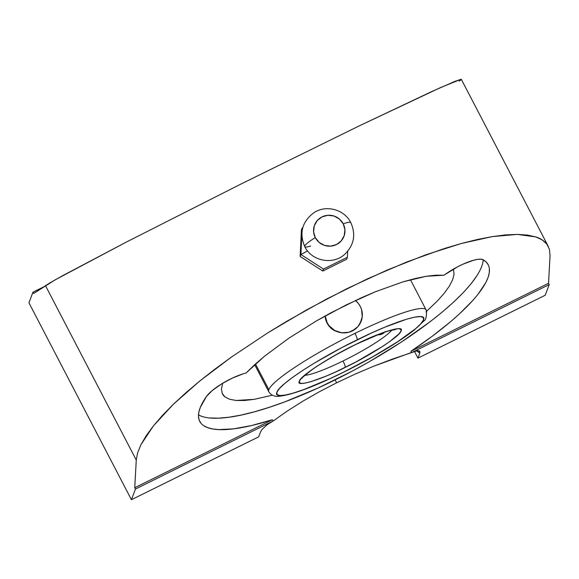 <?xml version="1.0" encoding="UTF-8"?>
<svg xmlns="http://www.w3.org/2000/svg" width="579" height="579" viewBox="0 0 579 579"><rect width="100%" height="100%" fill="white"/><g stroke="black" fill="none" stroke-linecap="round" stroke-linejoin="round"><path stroke-width="0.87" d="M426.672 311.176L437.239 301.123L444.209 293.285L449.391 286.098L452.706 279.635L454.066 274.091L453.335 269.148L454.066 274.091L452.706 279.635L449.391 286.098L444.209 293.285L437.239 301.123L426.672 311.176M453.639 269.952L453.466 269.474M488.365 265.066L486.266 262.092L483.096 259.732L480.896 259.189L477.632 259.378L473.463 260.289L463.272 264.053L457.743 266.731L443.89 275.242L426.253 276.27L402.926 281.879L375.518 291.7L360.985 297.932L331.079 312.711L316.409 320.911L288.617 338.36L264.639 356.121L246.126 372.956L242.891 373.947L246.126 372.956L254.659 364.69L264.639 356.121L288.617 338.36L316.409 320.911L346.054 304.995L375.518 291.7L402.926 281.879L415.165 278.528L426.253 276.27L435.835 275.177L443.89 275.242L447.191 272.998A28.118 7.136 -28.6 0 1 483.096 259.732A164.125 41.652 -28.6 0 1 488.097 264.552A164.125 41.652 -28.6 0 1 410.974 351.25L411.365 352.705L392.598 359.023L373.701 366.218L354.963 374.179L336.66 382.791L335.103 379.925A164.125 41.652 151.4 0 0 483.226 259.805M347.393 257.279L347.726 250.62L347.393 257.279L346.655 259.24L347.393 257.279L344.411 258.733L347.393 257.279M307.521 250.859A13.447 1.846 -27.5 0 1 300.885 254.478L323.502 269.083L344.411 258.733L323.502 269.083L322.764 271.044L323.502 269.083L300.885 254.478A13.447 1.846 152.5 0 0 307.521 250.859M304.742 246.589A25.961 3.568 -27.5 0 1 315.287 237.614A15.756 15.43 20.6 0 0 336.464 244.562A15.756 15.43 20.6 0 0 343.224 223.812L344.925 229.639L344.23 235.624L341.263 240.864L336.464 244.562L330.573 246.147L324.479 245.387L319.109 242.391L315.287 237.614L313.594 231.795L314.281 225.803L317.256 220.563L322.047 216.864L327.946 215.279L334.04 216.039L339.403 219.036L343.224 223.812A25.961 3.568 -27.5 0 1 350.823 222.676A25.961 3.568 152.5 0 0 343.224 223.812A15.756 15.43 20.6 0 0 322.047 216.864A15.756 15.43 20.6 0 0 315.287 237.614A25.961 3.568 152.5 0 0 304.742 246.589A25.961 3.568 152.5 0 0 310.691 246.024M268.859 391.889A88.696 12.188 -27.5 0 1 268.844 389.667L255.462 363.959L268.844 389.667A88.696 12.188 -27.5 0 1 354.978 333.352A5.978 0.984 63.8 0 1 357.207 339.779L356.107 340.322C317.205 359.364 279.36 384.152 276.921 392.178C272.492 401.182 304.17 391.708 343.188 372.355L329.104 379.035L303.852 389.544L293.64 392.982L285.585 395.008L279.99 395.558L277.059 394.603L276.921 392.178L279.57 388.379L284.904 383.356L292.728 377.284L302.737 370.415L314.556 362.99L341.755 347.653L371.291 333.099L384.572 327.294L406.755 319.152L414.81 317.126L420.412 316.575L423.336 317.531L423.473 319.955L420.824 323.755L415.49 328.778L397.657 341.719L372.666 356.823L343.188 372.355A5.978 0.984 63.8 0 1 343.086 372.471A5.978 0.984 -116.2 0 0 343.188 372.355L344.288 371.812C383.189 352.763 421.034 327.982 423.473 319.955C427.903 310.952 396.224 320.426 357.207 339.779A5.978 0.984 -116.2 0 0 354.978 333.352A88.696 12.188 -27.5 0 1 426.072 309.743M395.884 329.422L388.176 331.022C379.585 333.656 368.555 338.259 355.086 344.831A5.978 0.999 -116.2 0 0 355.18 344.715C380.504 331.883 405.662 324.421 400.929 331.152C400.697 335.603 370.915 355.101 346.104 366.977L345.214 367.419A5.978 0.999 -116.2 0 0 343 360.985A51.35 7.057 152.5 0 0 391.954 329.994A51.35 7.057 -27.5 0 1 343 360.985A51.35 7.057 -27.5 0 1 304.887 375.322A51.35 7.057 152.5 0 0 343 360.985A5.978 0.999 63.8 0 1 345.214 367.419C319.89 380.251 294.733 387.706 299.466 380.982C299.705 376.524 329.48 357.033 354.29 345.156L355.18 344.715A5.978 0.999 63.8 0 1 355.072 344.831C337.854 353.378 323.545 361.643 312.153 369.634C304.141 375.916 300.812 378.775 302.166 378.21L302.166 378.203M410.453 279.729L426.557 310.829C426.571 316.974 425.659 320.361 423.821 320.983L414.419 329.892C408.26 334.807 400.27 340.307 390.463 346.394C375.945 355.361 360.152 364.053 343.094 372.463C313.753 386.823 292.496 394.748 279.31 396.246C274.699 396.825 271.196 395.327 268.794 391.773A88.696 12.188 -27.5 0 1 268.844 389.667A88.696 12.188 -27.5 0 1 354.978 333.352A88.696 12.188 -27.5 0 1 426.137 309.859A88.696 12.188 -27.5 0 1 426.086 311.965M361.397 320.578L357.938 326.643L355.325 329.082L348.84 332.281L341.559 332.874L334.604 330.747L331.586 328.742L329.024 326.165L327.034 323.133L325.68 319.738L325.029 316.011L325.68 319.738L327.034 323.133L329.024 326.165L331.586 328.742L334.604 330.747L341.559 332.874L348.84 332.281L352.264 330.978L348.869 332.259L341.632 332.759L334.705 330.486L329.154 325.796L327.171 322.756L325.166 315.852M383.522 333.265L385.107 331.579L383.522 333.265L381.402 334.394L383.522 333.265M378.869 334.908L381.402 334.394L377.219 334.915M383.009 333.309L381.626 333.229A18.673 11.566 -111.2 0 0 383.508 333.28M355.18 344.715L334.64 355.535L317.335 365.993L310.395 370.755L301.268 378.442L299.423 381.076L299.509 382.762L301.514 383.428L305.379 383.059L310.945 381.662L326.274 376.046L335.465 372.036L356.042 361.897L383.059 346.141L390 341.378L399.126 333.692L400.972 331.058L400.885 329.371L398.88 328.698L395.016 329.067L382.401 332.838L355.18 344.715M361.144 321.309L361.202 321.135A18.673 18.282 -159.4 0 0 355.434 300.487L358.292 303.353L360.276 306.392L361.622 309.751L362.23 316.887L360.022 323.668L357.945 326.599L352.264 330.978L357.938 326.643L361.166 321.229M361.202 321.135A18.673 18.282 -159.4 0 1 352.264 330.978A18.673 18.282 -159.4 0 1 325.174 315.939M302.752 227.771L302.151 228.068L301.977 231.861L302.151 228.068L301.413 230.029L302.151 228.068L302.752 227.771M301.854 234.618L300.885 254.478L300.146 256.439L300.885 254.478L301.854 234.618M346.655 259.24L322.764 271.044L300.146 256.439L301.413 230.029L300.146 256.439L322.764 271.044L346.655 259.24M272.383 395.204L254.13 399.351L244.36 400.494L236.16 400.48L229.646 399.286L225.007 396.955L222.242 393.496L221.439 389.008L222.705 383.247L221.439 389.008L222.242 393.496L223.313 395.276L225.007 396.955L229.646 399.286L236.16 400.48L254.13 399.351L272.383 395.204M209.482 417.944L218.449 418.176L229.074 417.206L241.204 415.049L254.68 411.734L269.307 407.305L284.882 401.833L318.009 388.046L352.227 371.132L369.156 361.795L401.479 342.001L430.269 321.627L442.834 311.582L453.936 301.811L463.432 292.453L471.183 283.645L477.082 275.495M419.818 353.161L416.533 350.823L419.818 353.161L417.951 358.133L545.215 295.254L549.218 284.586L411.365 352.705L416.887 350.758L419.833 351.381L419.818 353.161L417.951 358.133L414.448 351.395L417.951 358.133L545.215 295.254L549.218 284.586L411.365 352.705L410.974 351.25L548.537 283.276L549.218 284.586L548.537 283.276L410.974 351.25L432.281 336.225L450.94 321.41L459.089 314.223L472.732 300.544L478.124 294.161L485.839 282.545L488.104 277.399L489.284 272.745L489.371 268.627M198.496 414.875A164.125 41.652 151.4 0 0 335.103 379.925L336.66 382.791L319.087 391.911L302.499 401.399L287.155 411.126L273.288 420.933L272.311 419.768A164.125 41.652 -28.6 0 1 199.835 421.548A164.125 41.652 -28.6 0 1 206.486 396.412A28.118 7.136 -28.6 0 1 242.891 373.947L232.454 378.051L221.547 383.949L212.29 390.492L206.486 396.412L200.32 407.392L198.85 412.176L198.481 416.446L199.205 420.151L201.014 423.285M550.05 255.607L548.537 283.276L550.05 255.607L549.428 249.317L546.815 244.07L549.428 249.317M459.241 81.161L461.145 79.728L461.029 79.287L440.793 87.458L358.828 126.084L240.973 184.035L126.953 241.761L55.2 279.816L33.633 293.495L32.952 292.185L28.95 302.846L131.433 499.713L258.697 436.827L260.564 431.854L262.186 429.278L267.042 424.798L273.288 420.933L135.435 489.052L131.433 499.713L258.697 436.827L260.564 431.854L262.186 429.278L267.042 424.798L273.288 420.933L135.435 489.052L134.748 487.735L272.311 419.768L273.288 420.933L287.155 411.126L302.499 401.399L319.087 391.911L336.66 382.791L354.963 374.179L373.701 366.218L415.252 351.135L418.226 350.671L419.833 351.381L419.218 350.881M203.909 425.804L207.854 427.707L212.826 428.974L218.782 429.589L233.482 428.858L251.51 425.551L272.311 419.768L134.748 487.735L136.268 460.066L137.636 452.792L140.979 444.607L146.277 435.582L153.464 425.811L162.482 415.382L173.237 404.403L185.635 392.975L199.545 381.206L214.838 369.214L231.368 357.113L267.484 333.041L286.728 321.309L326.65 299.01L367.209 278.969L406.842 261.961L444.028 248.63L461.253 243.52L477.342 239.503L492.136 236.63L505.489 234.922L517.286 234.401L527.404 235.067L535.749 236.912L542.241 239.923L546.815 244.07C544.007 240.676 540.316 238.287 535.749 236.912L517.286 234.401L492.136 236.63L461.253 243.52L425.833 254.796L387.235 270.038L346.951 288.653L306.515 309.931L267.484 333.041L231.368 357.113L199.545 381.206L173.237 404.403L153.464 425.811L140.979 444.607L137.636 452.792L136.268 460.066L45.459 285.621L136.268 460.066L134.748 487.735L135.435 489.052L131.433 499.713L28.95 302.846L32.952 292.185L43.244 287.097L32.952 292.185L33.633 293.495L49.353 283.203L62.945 275.51L126.953 241.761L240.973 184.035L358.828 126.084L431.029 91.88L454.804 81.415L461.029 79.287L461.145 79.728M304.757 246.625C299.039 232.932 302.115 221.598 313.999 212.645C326.194 204.496 344.462 209.511 350.809 222.654C356.027 234.372 354.124 244.816 345.098 253.978C333.316 265.32 311.741 261.332 304.757 246.625M254.68 364.669L268.794 391.773M548.241 246.314L461.333 79.359"/></g></svg>
